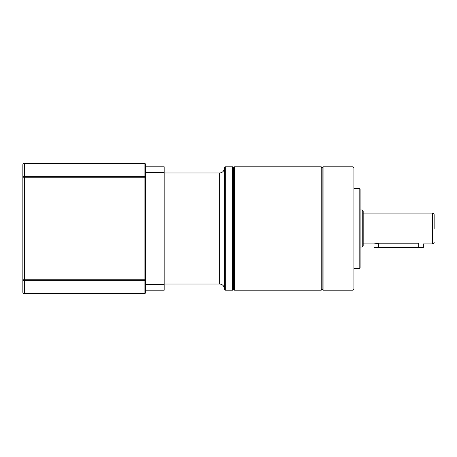 <?xml version="1.0" encoding="UTF-8"?>
<svg xmlns="http://www.w3.org/2000/svg" width="457" height="457" viewBox="0 0 457 457"><rect width="100%" height="100%" fill="white"/><g stroke="black" fill="none" stroke-linecap="round" stroke-linejoin="round"><path stroke-width="0.69" d="M145.652 164.783L145.652 292.217A1.542 1.542 0 0 1 144.109 293.76L24.392 293.76A1.542 1.542 0 0 1 22.85 292.217L22.85 164.783A1.542 1.2 0 0 1 24.392 163.583L24.392 176.288A1.542 0.965 180 0 0 22.85 177.253L24.392 177.253L24.392 279.747L144.109 279.747L144.109 177.253L24.392 177.253L24.392 176.288L144.109 176.288A1.542 0.965 0 0 1 145.652 177.253L144.109 177.253L144.109 163.583L24.392 163.583L24.392 163.24L144.109 163.24L144.109 163.583A1.542 1.2 180 0 1 145.652 164.783A1.542 1.542 0 0 0 144.109 163.24A1.542 1.542 0 0 1 145.652 164.783M22.85 292.217A1.542 1.2 -0 0 0 24.392 293.417L144.109 293.417A1.542 1.2 0 0 0 145.652 292.217A1.542 1.542 0 0 1 144.109 293.76L144.109 280.712A1.542 0.965 -0 0 0 145.652 279.747L144.109 279.747L144.109 280.712L24.392 280.712L24.392 293.76A1.542 1.542 0 0 1 22.85 292.217M22.85 279.747A1.542 0.965 0 0 0 24.392 280.712L24.392 279.747L22.85 279.747M24.392 163.24A1.542 1.542 0 0 0 22.85 164.783A1.542 1.542 0 0 1 24.392 163.24M224.336 289.287L224.336 167.713L225.261 166.788L225.261 290.212L224.336 289.287M233.59 289.287L234.515 290.212L234.515 166.788L233.59 167.713L233.59 289.287L232.664 290.212L232.664 166.788L225.261 166.788M322.145 289.287L323.07 290.212L323.07 166.788L322.145 167.713L322.145 289.287L321.22 290.212L321.22 166.788L234.515 166.788M352.998 166.788L353.924 167.713L353.924 289.287L352.998 290.212L352.998 166.788L323.07 166.788M359.173 188.387L360.099 189.312L360.099 267.688L359.173 268.613L359.173 188.387L353.924 188.387M362.258 209.986L363.184 210.911L363.184 246.089L362.258 247.014L362.258 209.986L360.099 209.986M378.613 243.215L378.613 247.631L373.986 247.631L373.986 243.929L378.613 243.215L418.721 243.215C424.696 243.992 424.696 243.992 418.721 243.215L418.721 247.631L423.353 247.631L423.353 243.929L432.608 243.929L432.608 213.071C433.019 212.779 433.533 213.293 434.15 214.613L434.15 220.32M418.721 247.631L378.613 247.631M434.15 228.5L434.15 214.613M145.652 172.535L164.166 172.535L164.166 166.788L145.652 166.788M164.166 172.535L164.166 284.465L145.652 284.465M164.166 284.465L164.166 290.212L145.652 290.212M224.336 168.33C224.061 171.147 222.519 172.689 219.708 172.963L219.708 284.037L164.166 284.037M232.664 290.212L225.261 290.212M321.22 290.212L234.515 290.212M352.998 290.212L323.07 290.212M359.173 268.613L353.924 268.613M362.258 247.014L360.099 247.014M373.986 243.929L363.184 243.929M432.608 243.929C433.71 243.661 434.224 243.147 434.15 242.387M432.608 213.071L363.184 213.071M322.145 167.713L321.22 166.788M233.59 167.713L232.664 166.788M219.708 172.963L164.166 172.963M219.708 284.037C222.519 284.311 224.061 285.853 224.336 288.67"/></g></svg>
